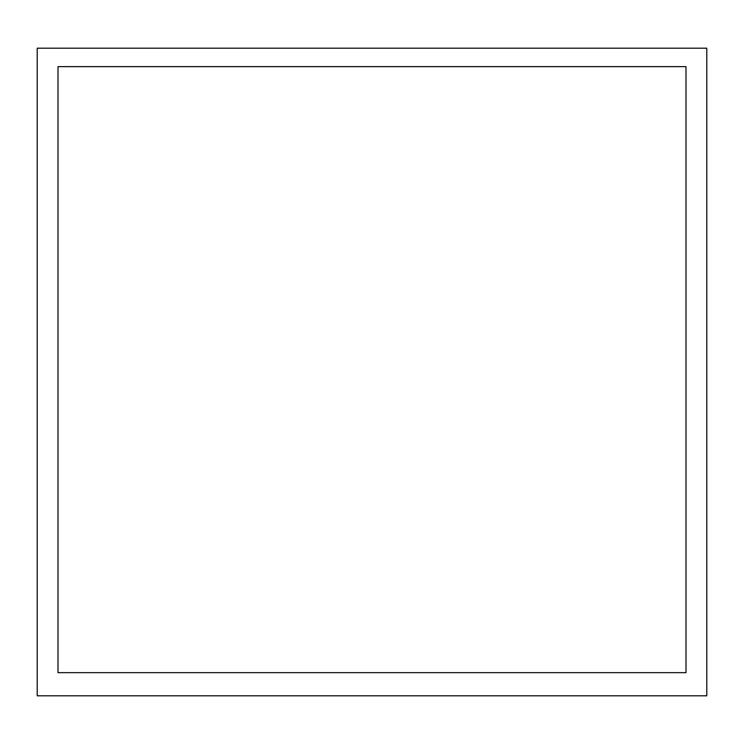 <?xml version="1.0" encoding="UTF-8"?>
<svg xmlns="http://www.w3.org/2000/svg" width="744" height="744" viewBox="0 0 744 744"><rect width="100%" height="100%" fill="white"/><g stroke="black" fill="none" stroke-linecap="round" stroke-linejoin="round"><path stroke-width="1.12" d="M706.8 695.807L706.8 48.193L37.2 48.193L37.2 695.807L706.8 695.807M685.996 672.65L685.996 66.635L58.004 66.635L58.004 672.65L685.996 672.65"/></g></svg>
